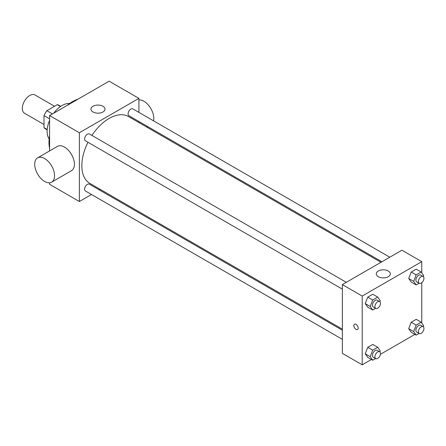 <?xml version="1.0" encoding="UTF-8"?>
<svg xmlns="http://www.w3.org/2000/svg" width="446" height="446" viewBox="0 0 446 446"><rect width="100%" height="100%" fill="white"/><g stroke="black" fill="none" stroke-linecap="round" stroke-linejoin="round"><path stroke-width="0.67" d="M54.535 106.265L35.005 94.987A10.526 6.077 120 0 0 26.894 97.808A10.526 6.077 120 0 0 22.3 108.4A10.526 6.077 120 0 0 24.48 113.223L44.009 124.495M52.433 113.925L46.852 110.703L57.294 104.671A13.586 7.844 120 0 1 58.866 105.234L60.751 106.321M47.187 129.518L44.009 127.684A13.586 7.844 120 0 0 45.28 128.766L47.164 129.853M44.009 127.684L44.009 115.62A13.586 7.844 120 0 1 46.852 110.703M49.595 118.848L44.009 115.62M60.478 106.505L57.294 104.671M49.166 138.845A21.051 12.154 -60 0 1 49.595 120.387M53.771 113.15A21.051 12.154 -60 0 1 69.543 103.55M49.595 148.267A33.333 19.245 -60 0 1 49.595 135.863M67.173 105.418A33.333 19.245 -60 0 1 77.916 99.213M91.502 194.506L79.366 201.514L49.595 184.326L49.595 182.788M49.595 150.926L49.595 115.564L109.142 81.183L138.912 98.376L138.912 112.386M100.317 189.416L99.386 189.951M342.366 289.147L85.431 140.813A3.942 2.275 -60 0 1 85.431 136.259A3.942 2.275 -60 0 1 89.378 133.978L346.308 282.318M342.366 339.345L85.431 191.005A3.942 2.275 -60 0 1 85.431 186.45A3.942 2.275 -60 0 1 89.378 184.176L342.366 330.235M138.912 121.496L138.912 122.566M79.366 201.514L79.366 132.752L138.912 98.376M381.893 261.774L128.905 115.715A3.942 2.275 -60 0 1 128.905 111.16A3.942 2.275 -60 0 1 132.847 108.885L389.782 257.219M342.366 329.165L89.841 183.373A38.596 22.283 -60 0 1 87.968 142.274M91.915 135.445A38.596 22.283 -60 0 1 128.437 116.517L380.962 262.309M37.615 157.845L57.462 146.383A14.038 8.106 60 0 1 71.499 154.489A14.038 8.106 60 0 1 71.499 170.695L51.647 182.152A14.038 8.106 -120 0 0 51.647 165.945A14.038 8.106 -120 0 0 37.615 157.845A14.038 8.106 -120 0 0 35.463 169.09A14.038 8.106 -120 0 0 44.628 181.461A14.038 8.106 -120 0 0 51.647 182.152M79.366 132.752L49.595 115.564M102.937 106.254A7.019 4.053 180 0 1 104.994 109.119A7.019 4.053 180 0 1 97.975 113.172A7.019 4.053 180 0 1 90.956 109.119A7.019 4.053 180 0 1 95.288 105.373A7.019 4.053 180 0 1 102.937 106.254M138.912 99.91A14.038 8.106 60 0 1 143.874 101.242A14.038 8.106 60 0 1 153.552 120.838M371.446 359.487L362.213 364.817L342.366 353.355L342.366 284.598L401.913 250.217L421.765 261.674L421.765 272.813M414.914 334.388L380.421 354.302M411.218 282.062L408.709 278.494L411.218 272.032L416.23 269.139L411.218 272.032L408.709 278.494L411.218 282.062L416.179 284.927L413.671 281.359L416.179 274.898L421.191 272.004L423.7 275.572L423.304 276.592M367.749 357.352L365.241 353.784L367.749 347.322L372.761 344.429L367.749 347.322L365.241 353.784L367.749 357.352L372.711 360.217L370.202 356.649L372.711 350.188L377.723 347.295L380.232 350.863L379.836 351.883M421.765 282.697L421.765 323.01M362.213 364.817L362.213 296.055L421.765 261.674M411.218 332.253L408.709 328.691L411.218 322.229L416.23 319.336L411.218 322.229L408.709 328.691L411.218 332.253L416.179 335.119L413.671 331.556L416.179 325.095L421.191 322.196L423.7 325.764L423.304 326.79M367.749 307.16L365.241 303.592L367.749 297.131L372.761 294.237L367.749 297.131L365.241 303.592L367.749 307.16L372.711 310.02L370.202 306.458L372.711 299.996L377.723 297.103L380.232 300.665L379.836 301.691M362.213 296.055L342.366 284.598M378.342 276.715A7.019 4.053 180 0 1 376.29 273.85A7.019 4.053 180 0 1 383.304 269.802A7.019 4.053 180 0 1 390.322 273.85A7.019 4.053 180 0 1 385.991 277.596A7.019 4.053 180 0 1 378.342 276.715M358.183 328.105A3.072 1.773 60 0 1 357.547 329.51A3.072 1.773 60 0 1 354.475 327.743A3.072 1.773 60 0 1 354.475 324.197A3.072 1.773 60 0 1 356.845 325.017A3.072 1.773 60 0 1 358.183 328.105M357.547 329.51A3.072 1.773 60 0 1 354.481 327.738A3.072 1.773 60 0 1 354.481 324.197M375.616 308.348L372.711 310.02M379.669 301.58L377.188 300.147A3.942 2.275 120 0 0 374.149 301.201A3.942 2.275 120 0 0 372.427 305.17A3.942 2.275 120 0 0 373.246 306.976L375.727 308.409A3.942 2.275 120 0 0 379.669 306.134A3.942 2.275 120 0 0 379.669 301.58A3.942 2.275 120 0 0 376.63 302.633A3.942 2.275 120 0 0 374.908 306.603A3.942 2.275 120 0 0 375.727 308.409M370.202 306.458L365.241 303.592M372.711 299.996L367.749 297.131M377.723 297.103L372.761 294.237M419.084 283.249L416.179 284.927M423.137 276.481L420.656 275.048A3.942 2.275 120 0 0 417.618 276.107A3.942 2.275 120 0 0 415.895 280.077A3.942 2.275 120 0 0 416.715 281.883L419.195 283.31A3.942 2.275 120 0 0 423.137 281.036A3.942 2.275 120 0 0 423.137 276.481A3.942 2.275 120 0 0 420.099 277.54A3.942 2.275 120 0 0 418.376 281.51A3.942 2.275 120 0 0 419.195 283.31M413.671 281.359L408.709 278.494M416.179 274.898L411.218 272.032M421.191 272.004L416.23 269.139M375.616 358.539L372.711 360.217M379.669 351.771L377.188 350.339A3.942 2.275 120 0 0 374.149 351.398A3.942 2.275 120 0 0 372.427 355.367A3.942 2.275 120 0 0 373.246 357.174L375.727 358.606A3.942 2.275 120 0 0 379.669 356.326A3.942 2.275 120 0 0 379.669 351.771A3.942 2.275 120 0 0 376.63 352.831A3.942 2.275 120 0 0 374.908 356.8A3.942 2.275 120 0 0 375.727 358.606M370.202 356.649L365.241 353.784M372.711 350.188L367.749 347.322M377.723 347.295L372.761 344.429M419.084 333.441L416.179 335.119M423.137 326.678L420.656 325.245A3.942 2.275 120 0 0 417.618 326.299A3.942 2.275 120 0 0 415.895 330.269A3.942 2.275 120 0 0 416.715 332.075L419.195 333.508A3.942 2.275 120 0 0 423.137 331.233A3.942 2.275 120 0 0 423.137 326.678A3.942 2.275 120 0 0 420.099 327.732A3.942 2.275 120 0 0 418.376 331.701A3.942 2.275 120 0 0 419.195 333.508M413.671 331.556L408.709 328.691M416.179 325.095L411.218 322.229M421.191 322.196L416.23 319.336M147.816 126.631L146.885 127.166"/></g></svg>
